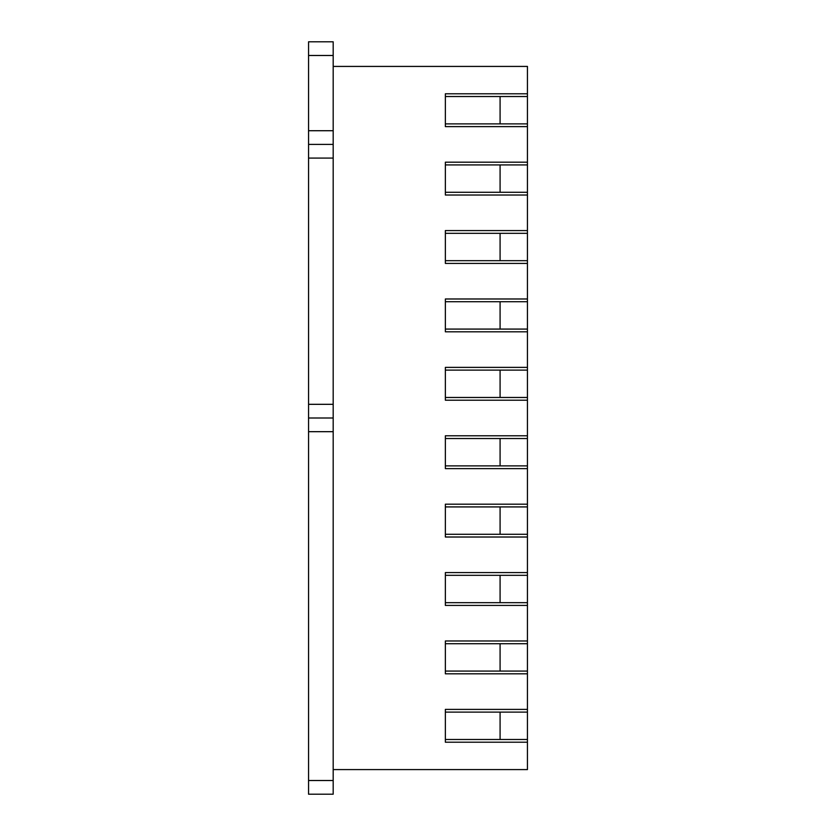 <?xml version="1.0" encoding="UTF-8"?>
<svg xmlns="http://www.w3.org/2000/svg" width="836" height="836" viewBox="0 0 836 836"><rect width="100%" height="100%" fill="white"/><g stroke="black" fill="none" stroke-linecap="round" stroke-linejoin="round"><path stroke-width="1.25" d="M333.188 769.58L527.443 769.58L527.443 126.612L445.358 126.612L445.358 93.789L527.443 93.789L527.443 96.516L500.085 96.516L500.085 123.885L445.358 123.885M527.443 96.516L527.443 123.885L500.085 123.885M500.085 96.516L445.358 96.516M527.443 123.885L527.443 126.612M527.443 93.789L527.443 66.42L333.188 66.42M527.443 162.184L445.358 162.184L445.358 195.018L527.443 195.018M527.443 230.579L445.358 230.579L445.358 263.413L527.443 263.413M527.443 298.985L445.358 298.985L445.358 331.819L527.443 331.819M527.443 367.38L445.358 367.38L445.358 400.214L527.443 400.214M527.443 435.786L445.358 435.786L445.358 468.62L527.443 468.62M527.443 504.181L445.358 504.181L445.358 537.015L527.443 537.015M527.443 572.587L445.358 572.587L445.358 605.421L527.443 605.421M527.443 640.982L445.358 640.982L445.358 673.816L527.443 673.816M527.443 709.388L445.358 709.388L445.358 742.211L527.443 742.211M333.188 158.077L333.188 794.2L308.557 794.2L308.557 41.8L333.188 41.8L333.188 158.077L308.557 158.077M308.557 404.321L333.188 404.321M333.188 418L308.557 418M333.188 431.679L308.557 431.679M527.443 370.118L500.085 370.118L500.085 397.476L445.358 397.476M527.443 397.476L500.085 397.476M500.085 370.118L445.358 370.118M527.443 301.723L500.085 301.723L500.085 329.081L445.358 329.081M527.443 329.081L500.085 329.081M500.085 301.723L445.358 301.723M527.443 233.317L500.085 233.317L500.085 260.675L445.358 260.675M527.443 260.675L500.085 260.675M500.085 233.317L445.358 233.317M527.443 164.922L500.085 164.922L500.085 192.28L445.358 192.28M527.443 192.28L500.085 192.28M500.085 164.922L445.358 164.922M527.443 712.115L500.085 712.115L500.085 739.484L445.358 739.484M527.443 739.484L500.085 739.484M500.085 712.115L445.358 712.115M527.443 643.72L500.085 643.72L500.085 671.078L445.358 671.078M527.443 671.078L500.085 671.078M500.085 643.72L445.358 643.72M527.443 575.325L500.085 575.325L500.085 602.683L445.358 602.683M527.443 602.683L500.085 602.683M500.085 575.325L445.358 575.325M527.443 506.919L500.085 506.919L500.085 534.277L445.358 534.277M527.443 534.277L500.085 534.277M500.085 506.919L445.358 506.919M527.443 438.524L500.085 438.524L500.085 465.882L445.358 465.882M527.443 465.882L500.085 465.882M500.085 438.524L445.358 438.524M333.188 130.719L308.557 130.719M333.188 144.398L308.557 144.398M333.188 780.521L308.557 780.521M308.557 55.479L333.188 55.479"/></g></svg>
